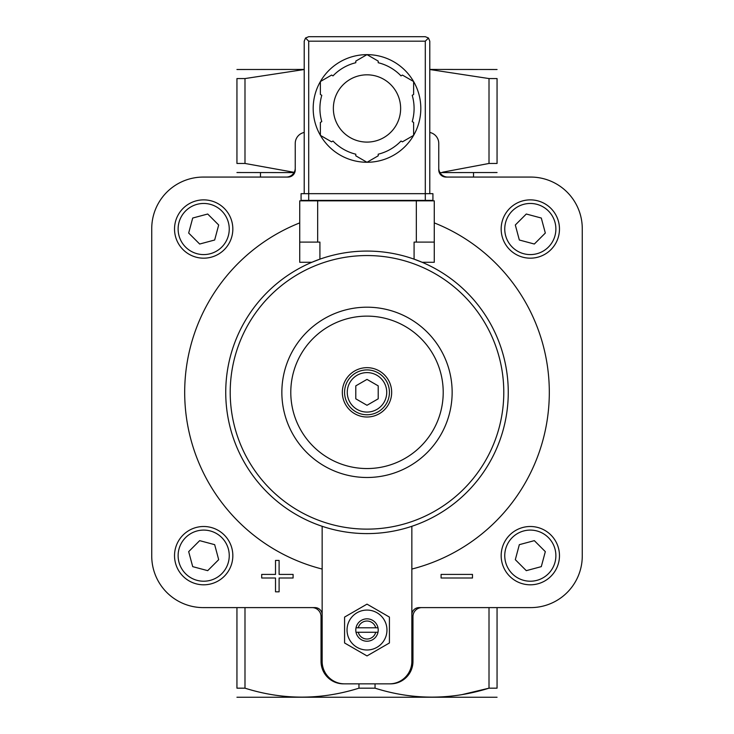 <?xml version="1.0" encoding="UTF-8"?>
<svg xmlns="http://www.w3.org/2000/svg" width="734" height="734" viewBox="0 0 734 734"><rect width="100%" height="100%" fill="white"/><g stroke="black" fill="none" stroke-linecap="round" stroke-linejoin="round"><path stroke-width="1.1" d="M244.991 78.566L236.944 78.566C236.944 66.638 236.944 66.638 236.944 78.566L236.944 163.462C236.944 175.389 236.944 175.389 236.944 163.462L244.991 163.462L294.178 172.343L244.991 163.462L244.991 78.566L304.215 69.519M322.153 569.052A182.316 182.316 0 0 1 299.729 222.888M434.271 222.888A182.316 182.316 0 0 1 411.847 569.052M429.785 132.45A11.212 11.212 0 0 1 438.758 143.433L438.758 169.893A7.175 7.175 0 0 0 445.933 177.068L530.691 177.068A51.573 51.573 0 0 1 582.264 228.65L582.264 556.033A51.573 51.573 0 0 1 530.691 607.605L419.022 607.605A7.175 7.175 0 0 0 411.847 614.78M304.215 132.45A11.212 11.212 0 0 0 295.242 143.433L295.242 169.893A7.175 7.175 0 0 1 288.067 177.068L203.309 177.068A51.573 51.573 0 0 0 151.736 228.65L151.736 556.033A51.573 51.573 0 0 0 203.309 607.605L314.978 607.605A7.175 7.175 0 0 1 322.153 614.78M322.153 526.296L322.153 661.426A22.424 22.424 0 0 0 344.576 683.849L390.543 683.849A22.424 22.424 0 0 0 412.967 661.426L412.967 616.578A8.973 8.973 0 0 1 421.94 607.605M389.424 683.849A22.424 22.424 0 0 0 411.847 661.426L411.847 526.296M236.944 172.527L294.04 172.591M439.96 172.591L497.056 172.527M497.056 163.462C497.056 175.389 497.056 175.389 497.056 163.462L497.056 78.566C497.056 66.638 497.056 66.638 497.056 78.566L489.009 78.566L489.009 163.462L497.056 163.462M489.009 163.462L442.639 172.187M236.944 607.605L236.944 688.171C236.944 700.098 236.944 700.098 236.944 688.171L244.991 688.171C282.792 700.108 320.776 700.108 358.954 688.171L375.046 688.171C412.847 700.108 450.841 700.108 489.009 688.171L462.374 694.538M286.278 177.068A8.973 8.973 0 0 0 295.242 168.104M438.758 168.104A8.973 8.973 0 0 0 447.722 177.068M429.785 69.519L489.009 78.566M375.046 688.171L375.046 683.849M358.954 688.171L358.954 683.849M390.543 683.849L378.212 683.849M497.056 607.605L497.056 688.171C497.056 700.098 497.056 700.098 497.056 688.171L489.009 688.171L489.009 607.605M244.991 688.171L244.991 607.605M355.788 683.849L344.576 683.849M497.056 697.236L236.944 697.236M429.785 69.436L497.056 69.501M236.944 69.501L304.215 69.436M343.457 683.849A22.424 22.424 0 0 1 321.033 661.426L321.033 616.578A8.973 8.973 0 0 0 312.06 607.605M367 405.287L355.788 398.81L355.788 385.864L367 379.395L378.212 385.864L378.212 398.81L367 405.287M367 369.918A22.424 22.424 0 0 1 386.423 403.553A22.424 22.424 0 0 1 347.577 403.553A22.424 22.424 0 0 1 367 369.918M367 367.67A24.662 24.662 0 0 1 388.359 404.673A24.662 24.662 0 0 1 345.641 404.673A24.662 24.662 0 0 1 367 367.67M367 316.125A76.217 76.217 0 0 1 433.005 430.445A76.217 76.217 0 0 1 300.995 430.445A76.217 76.217 0 0 1 367 316.125M367 307.197A85.144 85.144 0 0 1 440.739 434.913A85.144 85.144 0 0 1 293.261 434.913A85.144 85.144 0 0 1 367 307.197M344.576 617.083L344.576 642.975L367 655.921L389.424 642.975L389.424 617.083L367 604.137L344.576 617.083M358.275 627.79A9.01 9.01 0 0 1 375.725 627.79L356.018 627.79A11.212 11.212 0 0 1 377.982 627.79L375.725 627.79M375.725 632.268L358.275 632.268A9.01 9.01 0 0 0 375.725 632.268L377.982 632.268A11.212 11.212 0 0 1 356.018 632.268L358.275 632.268M377.982 632.268A11.212 11.212 0 0 0 377.982 627.79M356.018 627.79A11.212 11.212 0 0 0 356.018 632.268M367 610.073A19.956 19.956 0 0 1 384.286 640.011A19.956 19.956 0 0 1 349.714 640.011A19.956 19.956 0 0 1 367 610.073M441.088 574.419L441.088 578.007L472.485 578.007L472.485 574.419L441.088 574.419M261.699 574.419L261.699 578.007L275.516 578.007L275.516 591.815L279.103 591.815L279.103 578.007L293.095 578.007L293.095 574.419L279.103 574.419L279.103 560.427L275.516 560.427L275.516 574.419L261.699 574.419M530.315 584.805A29.149 29.149 0 0 0 555.565 541.077A29.149 29.149 0 0 0 505.075 541.077A29.149 29.149 0 0 0 530.315 584.805A29.149 29.149 0 0 0 555.565 541.077A29.149 29.149 0 0 0 505.075 541.077A29.149 29.149 0 0 0 530.315 584.805M541.297 566.639L545.325 551.638L534.334 540.646L519.333 544.665L515.314 559.675L526.296 570.657L541.297 566.639M203.685 258.175A29.149 29.149 0 0 0 228.925 214.447A29.149 29.149 0 0 0 178.435 214.447A29.149 29.149 0 0 0 203.685 258.175A29.149 29.149 0 0 0 228.925 214.447A29.149 29.149 0 0 0 178.435 214.447A29.149 29.149 0 0 0 203.685 258.175M214.667 240.009L218.686 224.999L207.704 214.016L192.703 218.035L188.675 233.045L199.666 244.027L214.667 240.009M203.685 584.805A29.149 29.149 0 0 0 228.925 541.077A29.149 29.149 0 0 0 178.435 541.077A29.149 29.149 0 0 0 203.685 584.805A29.149 29.149 0 0 0 228.925 541.077A29.149 29.149 0 0 0 178.435 541.077A29.149 29.149 0 0 0 203.685 584.805M192.703 566.639L207.704 570.657L218.686 559.675L214.667 544.665L199.666 540.646L188.675 551.638L192.703 566.639M530.315 258.175A29.149 29.149 0 0 0 555.565 214.447A29.149 29.149 0 0 0 505.075 214.447A29.149 29.149 0 0 0 530.315 258.175A29.149 29.149 0 0 0 555.565 214.447A29.149 29.149 0 0 0 505.075 214.447A29.149 29.149 0 0 0 530.315 258.175M519.333 240.009L534.334 244.027L545.325 233.045L541.297 218.035L526.296 214.016L515.314 224.999L519.333 240.009M311.849 262.286L319.914 259.148L319.914 242.101L299.729 242.101L299.729 262.286L311.849 262.286M414.086 259.148L422.151 262.286L434.271 262.286L434.271 242.101L414.086 242.101L414.086 259.148M367 251.074A141.267 141.267 0 0 1 489.339 462.971A141.267 141.267 0 0 1 244.661 462.971A141.267 141.267 0 0 1 367 251.074A141.267 141.267 0 0 1 489.339 462.971A141.267 141.267 0 0 1 244.661 462.971A141.267 141.267 0 0 1 367 251.074M434.271 242.101L434.271 200.841L299.729 200.841L299.729 242.101M429.785 193.666L429.785 41.187L428.472 38.012L425.298 36.7L308.702 36.7L305.527 38.012L304.215 41.187L304.215 193.666M308.702 200.391L301.078 200.391L301.078 193.666L308.702 193.666L308.702 200.391L432.922 200.391L432.922 193.666L308.702 193.666L308.702 41.187L305.527 38.012M428.472 38.012L425.298 41.187L425.298 200.391M367.028 54.637A53.821 53.821 0 0 1 413.591 81.529L402.406 75.07L401.003 75.877A47.086 47.086 0 0 0 378.212 62.72L378.212 61.096L367 54.628L355.788 61.096L355.788 62.72A47.086 47.086 0 0 0 332.997 75.877L331.594 75.07L320.382 81.538A53.821 53.821 0 0 1 366.972 54.637M413.618 81.566A53.821 53.821 0 0 1 413.618 135.34M366.972 162.269A53.821 53.821 0 0 1 320.409 135.386L331.594 141.845L332.997 141.029A47.086 47.086 0 0 0 355.788 154.195L355.788 155.81L367 162.287L378.212 155.81L378.212 154.195A47.086 47.086 0 0 0 401.003 141.029L402.406 141.845L413.618 135.368A53.821 53.821 0 0 1 367.028 162.269M320.382 135.34A53.821 53.821 0 0 1 320.382 81.566M320.382 81.538L320.382 94.484L321.786 95.301A47.086 47.086 0 0 0 321.786 121.615L320.382 122.422L320.382 135.368M413.618 135.368L413.618 122.422L412.214 121.615A47.086 47.086 0 0 0 412.214 95.301L413.618 94.484L413.618 81.538M367 74.822A33.636 33.636 0 0 1 396.131 125.275A33.636 33.636 0 0 1 337.869 125.275A33.636 33.636 0 0 1 367 74.822M367 372.606A19.735 19.735 0 0 1 384.093 402.204A19.735 19.735 0 0 1 349.907 402.204A19.735 19.735 0 0 1 367 372.606M530.315 581.218A25.562 25.562 0 0 0 552.454 542.876A25.562 25.562 0 0 0 508.176 542.876A25.562 25.562 0 0 0 530.315 581.218M203.685 254.588A25.562 25.562 0 0 0 225.824 216.246A25.562 25.562 0 0 0 181.546 216.246A25.562 25.562 0 0 0 203.685 254.588M203.685 581.218A25.562 25.562 0 0 0 225.824 542.876A25.562 25.562 0 0 0 181.546 542.876A25.562 25.562 0 0 0 203.685 581.218M530.315 254.588A25.562 25.562 0 0 0 552.454 216.246A25.562 25.562 0 0 0 508.176 216.246A25.562 25.562 0 0 0 530.315 254.588M367 255.551A136.781 136.781 0 0 1 485.458 460.732A136.781 136.781 0 0 1 248.542 460.732A136.781 136.781 0 0 1 367 255.551M416.334 200.841L416.334 242.101M317.666 200.841L317.666 242.101M425.298 41.187L308.702 41.187M260.487 177.068L260.487 172.591M473.513 177.068L473.513 172.591"/></g></svg>
